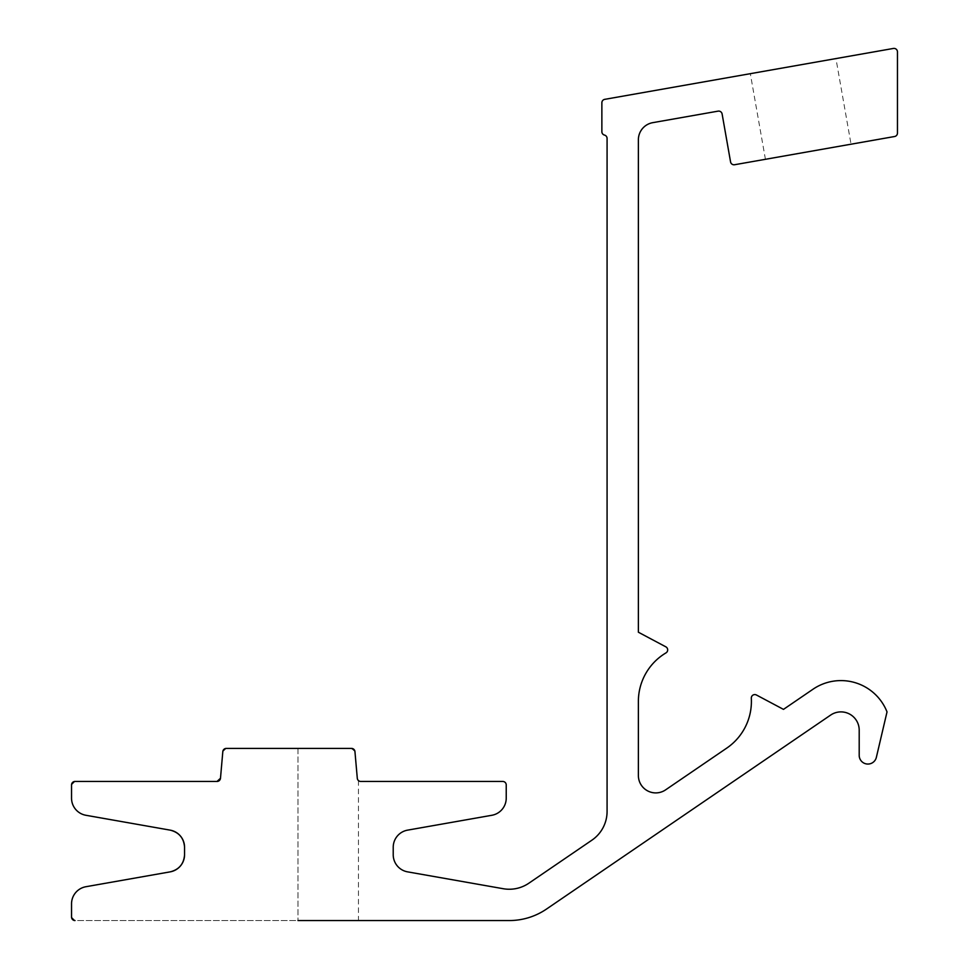 <?xml version="1.0" encoding="UTF-8"?>
<svg xmlns="http://www.w3.org/2000/svg" width="969" height="969" viewBox="0 0 969 969"><rect width="100%" height="100%" fill="white"/><g stroke="black" fill="none" stroke-linecap="round" stroke-linejoin="round"><path stroke-width="0.73" stroke-dasharray="4.84 3.63" d="M222.822 751.581L226.286 748.407L222.822 751.581L220.484 778.277L217.02 781.45L75.025 781.45L217.02 781.45L75.025 781.45L71.536 784.926L75.025 781.45A3.476 3.476 0 0 0 71.536 784.926L71.536 798.153C72.215 807.31 77.011 813.027 85.914 815.28C77.011 813.027 72.215 807.31 71.536 798.153A17.394 17.394 0 0 0 85.914 815.28L170.193 830.142C179.095 832.395 183.88 838.112 184.558 847.269L184.558 854.731C183.88 863.888 179.095 869.605 170.193 871.858L85.914 886.72C77.011 888.973 72.215 894.678 71.536 903.847C72.215 894.678 77.011 888.973 85.914 886.72A17.394 17.394 0 0 0 71.536 903.847L71.536 917.074L75.025 920.55L71.536 917.074A3.476 3.476 0 0 0 75.025 920.55L358.445 920.55L297.967 920.55L297.967 748.407L226.286 748.407A3.476 3.476 0 0 0 222.822 751.581L220.484 778.277A3.476 3.476 0 0 1 217.02 781.45M226.286 748.407L351.493 748.407L354.957 751.581L357.295 778.277A3.476 3.476 0 0 0 360.759 781.45L502.754 781.45A3.476 3.476 0 0 1 506.23 784.926L506.23 798.153A17.394 17.394 0 0 1 491.864 815.28L407.586 830.142A17.394 17.394 0 0 0 393.22 847.269L393.22 854.731A17.394 17.394 0 0 0 407.586 871.858L503.238 888.718A34.775 34.775 0 0 0 528.88 883.195L591.914 840.171A34.775 34.775 0 0 0 607.078 811.441L607.078 138.446A3.476 3.476 0 0 0 604.474 135.079A3.476 3.476 0 0 1 601.87 131.711L601.87 102.775A3.476 3.476 0 0 1 604.741 99.347L893.382 48.45A3.476 3.476 0 0 1 897.464 51.878L897.464 133.092A3.476 3.476 0 0 1 894.581 136.52L734.599 164.73A3.476 3.476 0 0 1 730.565 161.908L722.111 113.954A3.476 3.476 0 0 0 718.09 111.144L652.755 122.663A17.394 17.394 0 0 0 638.377 139.778L638.377 632.224L665.836 646.832A3.476 3.476 0 0 1 665.982 652.888A56.505 56.505 0 0 0 638.377 701.447L638.377 775.515A17.394 17.394 0 0 0 665.57 789.88L726.75 748.116A56.505 56.505 0 0 0 751.314 698.261A3.476 3.476 0 0 1 756.414 694.991L783.485 709.381L813.003 689.225A49.552 49.552 0 0 1 887.023 711.9L876.364 757.346A8.697 8.697 0 0 1 859.2 755.372L859.2 730.154A18.254 18.254 0 0 0 830.651 715.074L546.528 909.043A66.074 66.074 0 0 1 509.282 920.55L75.025 920.55M354.92 751.326L354.351 749.909M354.957 751.581A3.476 3.476 0 0 0 351.493 748.407L297.967 748.407L297.967 920.55M71.536 917.074L71.536 903.847M184.558 854.731A17.394 17.394 0 0 1 170.193 871.858M85.914 815.28L170.193 830.142A17.394 17.394 0 0 1 184.558 847.269M71.536 798.153L71.536 784.926M835.944 58.576L750.321 73.668L835.944 58.576L851.036 144.199L765.425 159.291L851.036 144.199M358.445 780.566L358.445 920.55M765.425 159.291L750.321 73.668"/><path stroke-width="1.45" d="M297.967 920.55L509.282 920.55A66.074 66.074 0 0 0 546.528 909.043L830.651 715.074A18.254 18.254 0 0 1 859.2 730.154L859.2 755.372A8.697 8.697 0 0 0 876.364 757.346L887.023 711.9A49.552 49.552 0 0 0 813.003 689.225L783.485 709.381L756.414 694.991A3.476 3.476 0 0 0 751.314 698.261A56.505 56.505 0 0 1 726.75 748.116L665.57 789.88A17.394 17.394 0 0 1 638.377 775.515L638.377 701.447A56.505 56.505 0 0 1 665.982 652.888A3.476 3.476 0 0 0 665.836 646.832L638.377 632.224L638.377 139.778A17.394 17.394 0 0 1 652.755 122.663L718.09 111.144A3.476 3.476 0 0 1 722.111 113.954L730.565 161.908A3.476 3.476 0 0 0 734.599 164.73L894.581 136.52A3.476 3.476 0 0 0 897.464 133.092L897.464 51.878A3.476 3.476 0 0 0 893.382 48.45L604.741 99.347A3.476 3.476 0 0 0 601.87 102.775L601.87 131.711A3.476 3.476 0 0 0 604.474 135.079A3.476 3.476 0 0 1 607.078 138.446L607.078 811.441A34.775 34.775 0 0 1 591.914 840.171L528.88 883.195A34.775 34.775 0 0 1 503.238 888.718L407.586 871.858A17.394 17.394 0 0 1 393.22 854.731L393.22 847.269A17.394 17.394 0 0 1 407.586 830.142L491.864 815.28A17.394 17.394 0 0 0 506.23 798.153L506.23 784.926A3.476 3.476 0 0 0 502.754 781.45L360.759 781.45A3.476 3.476 0 0 1 357.295 778.277L357.295 778.277C358.784 781.62 358.784 781.62 357.295 778.277C358.784 781.62 358.784 781.62 357.295 778.277L354.92 751.326M222.822 751.581L220.484 778.277A3.476 3.476 0 0 1 217.02 781.45L220.484 778.277L222.822 751.581A3.476 3.476 0 0 1 226.286 748.407L351.493 748.407A3.476 3.476 0 0 1 354.957 751.581M85.914 815.28L170.193 830.142A17.394 17.394 0 0 1 184.558 847.269C183.88 838.112 179.095 832.395 170.193 830.142L85.914 815.28A17.394 17.394 0 0 1 71.536 798.153L71.536 784.926A3.476 3.476 0 0 1 75.025 781.45L217.02 781.45M184.558 854.731A17.394 17.394 0 0 1 170.193 871.858C179.095 869.605 183.88 863.888 184.558 854.731L184.558 847.269M75.025 920.55A3.476 3.476 0 0 1 71.536 917.074L71.536 903.847A17.394 17.394 0 0 1 85.914 886.72L170.193 871.858M354.351 749.909L351.493 748.407L226.286 748.407M71.536 903.847L71.536 917.074M71.536 784.926L71.536 798.153"/></g></svg>
